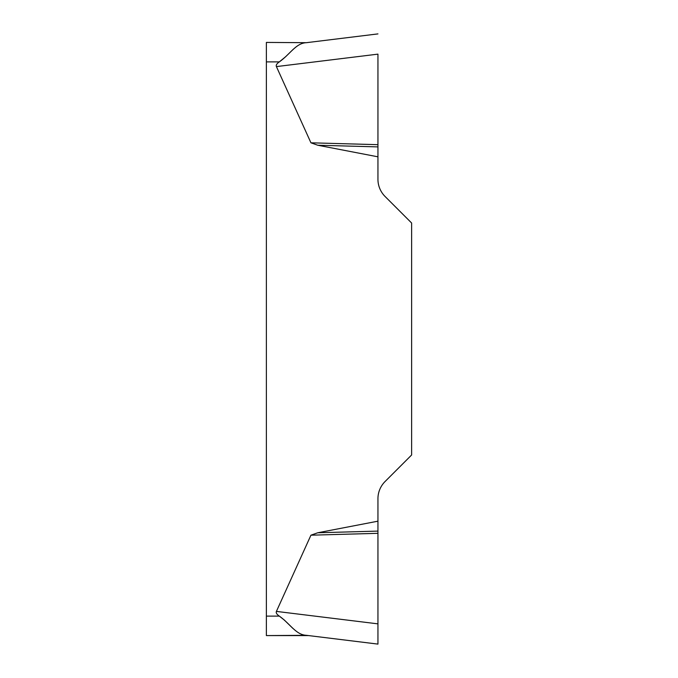 <?xml version="1.0" encoding="UTF-8"?>
<svg xmlns="http://www.w3.org/2000/svg" width="678" height="678" viewBox="0 0 678 678"><rect width="100%" height="100%" fill="white"/><g stroke="black" fill="none" stroke-linecap="round" stroke-linejoin="round"><path stroke-width="1.02" d="M292.837 628.353L284.302 620.023L279.319 616.107A193.806 19.476 -173 0 1 276.412 611.403A193.806 19.476 -173 0 0 279.319 616.107C290.209 623.802 295.939 634.905 306.397 635.311L266.378 635.583L308.566 635.583M310.939 535.188L317.745 532.772L377.943 521.179L377.943 644.1L377.943 623.862L276.412 611.403L310.939 535.188L377.943 533.323M377.943 54.223L377.943 179.263A24.34 24.34 0 0 0 385.07 196.476L411.622 223.02L411.622 454.98L385.07 481.524A24.34 24.34 0 0 0 377.943 498.737L377.943 521.179M377.943 156.821L317.745 145.228L310.939 142.812L276.412 66.597A193.806 19.476 173 0 1 279.319 61.893L266.378 61.893L266.378 42.417L306.397 42.689C295.964 43.078 290.235 54.172 279.319 61.893M266.378 635.583L266.378 61.893M279.328 61.884L285.862 56.537M292.837 49.647L296.506 46.553M377.943 146.897L317.745 145.228M377.943 144.677L310.939 142.812M306.397 42.689L377.943 33.9L306.397 42.689M377.943 531.103L317.745 532.772M306.397 635.311L377.943 644.1L306.397 635.311M266.378 616.107L279.319 616.107M377.943 54.138L276.412 66.597"/></g></svg>
